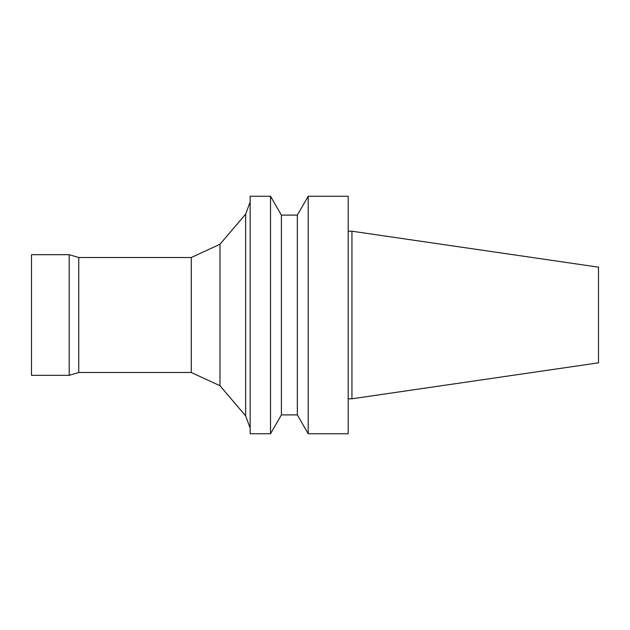 <?xml version="1.0" encoding="UTF-8"?>
<svg xmlns="http://www.w3.org/2000/svg" width="630" height="630" viewBox="0 0 630 630"><rect width="100%" height="100%" fill="white"/><g stroke="black" fill="none" stroke-linecap="round" stroke-linejoin="round"><path stroke-width="0.94" d="M348.177 433.755L348.177 196.245L308.212 196.245L308.212 433.755L348.177 433.755M297.329 215.098L281.397 215.098L281.397 414.902L297.329 414.902L297.329 215.098L308.212 196.245M297.329 414.902L308.212 433.755M281.397 414.902L270.514 433.755L270.514 196.245L281.397 215.098M270.514 433.755L250.157 433.755L250.157 196.245L270.514 196.245M191.284 372.495L191.284 257.505L78.75 257.505L78.75 372.495L191.284 372.495L219.98 385.741L245.653 415.871L245.653 214.129L250.157 201.899M245.653 415.871L250.157 428.101M219.98 385.741L219.98 244.259L245.653 214.129M78.75 372.495L69.198 375.322L69.198 254.677L78.75 257.505M69.198 375.322L31.5 375.322L31.5 254.677L69.198 254.677M348.177 398.79L351.942 398.79L351.942 231.21L348.177 231.21M351.942 398.79L598.5 362.833L598.5 267.167L351.942 231.21M191.284 257.505L219.98 244.259"/></g></svg>
